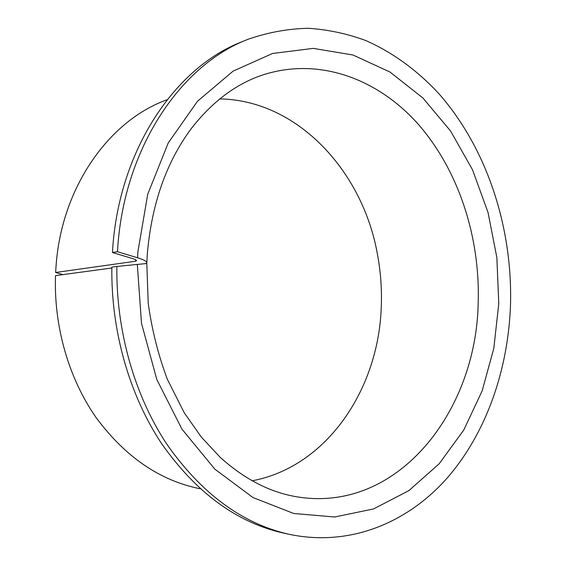 <?xml version="1.0" encoding="UTF-8"?>
<svg xmlns="http://www.w3.org/2000/svg" width="566" height="566" viewBox="0 0 566 566"><rect width="100%" height="100%" fill="white"/><g stroke="black" fill="none" stroke-linecap="round" stroke-linejoin="round"><path stroke-width="0.85" d="M252.139 480.803C327.028 466.766 378.399 389.167 381.222 307.748L381.343 304.621C381.859 287.606 380.543 270.732 377.388 253.993C362.764 171.689 297.985 100.168 219.672 98.894M111.849 268.001L55.503 275.621C53.728 326.596 68.819 378.463 96.001 417.425C125.1 456.833 159.796 480.612 200.088 488.755L200.088 488.755M62.918 274.623L55.645 272.472L135.55 261.244L136.604 260.615C136.378 260.006 134.991 259.306 132.444 258.52L112.436 252.514L117.452 251.714L137.559 257.778C143.248 259.539 146.346 261.103 146.849 262.461L146 263.508M167.112 99.743C109.563 120.218 61.517 186.716 56.034 266.275L55.645 272.472M146.806 263.508L116.879 266.43C115.945 330.487 134.545 395.337 166.687 443.985C201.029 493.071 241.342 523.062 287.634 533.971C348.408 547.428 406.473 523.486 446.333 478.985C486.038 433.889 508.119 370.39 510.497 305.237C512.732 227.815 487.213 148.667 438.855 93.673C417.666 70.764 393.03 52.588 365.813 40.561C347.255 33.705 328.117 29.616 308.392 28.3C288.497 28.689 268.701 32.241 249.005 38.955C181.721 63.788 124.145 146.997 117.643 248.863L117.452 251.714M116.879 266.43L111.863 267.117C110.908 330.678 129.409 395.018 161.402 443.312C195.588 492.045 235.746 521.845 281.896 532.719L285.519 533.512M243.536 41.169C176.451 65.946 119.115 148.61 112.62 249.684L112.436 252.514M135.621 259.744L135.55 261.244M146.806 263.48L148.221 303.284C151.879 329.759 158.254 355.073 167.338 379.241L184.127 412.557L201.213 436.952L220.202 457.342C243.974 478.702 268.878 491.748 294.914 496.474C396.709 514.904 476.537 411.885 478.178 302.718C480.279 237.607 458.892 171.017 418.706 124.768C378.449 79.035 318.998 56.345 262.037 75.193L259.695 76.021M137.312 264.322L141.493 323.278L156.796 379.489L181.934 429.127L214.839 469.15L252.988 497.564L293.74 513.482L334.619 516.999L373.532 508.947L408.801 490.672L439.174 463.78L463.802 429.969L482.126 390.929L493.835 348.274L498.773 303.553L496.856 257.558L488.034 212.462L472.511 169.793L450.621 131.079L422.866 97.946L389.974 72.031L352.972 54.994L313.239 48.379L272.579 53.48L233.171 71.083L197.52 101.229L168.229 142.965L147.733 194.202L137.906 251.771L137.559 257.778M281.896 532.719L287.634 533.971M259.433 76.113L262.037 75.193C235.597 84.136 211.953 102.014 191.089 128.836C166.128 162.619 151.525 204.468 147.28 254.375L146.849 262.461"/></g></svg>
